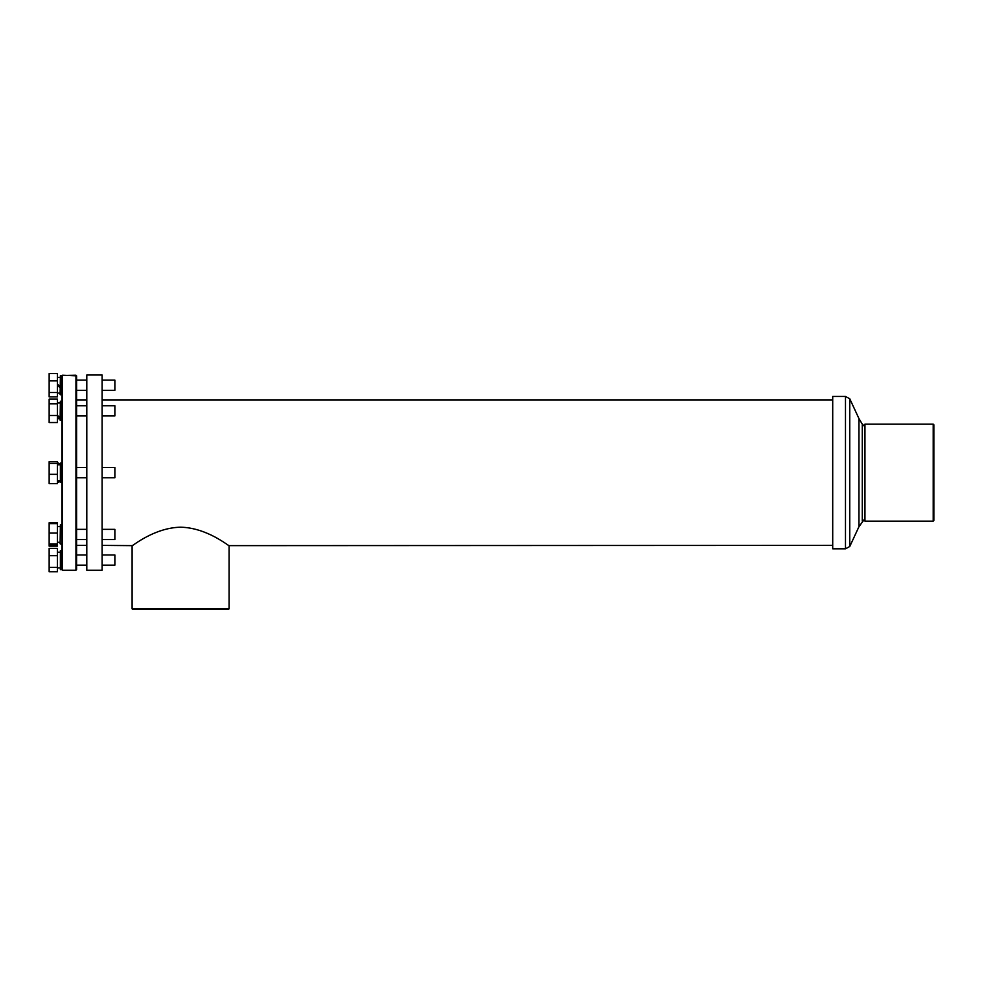 <?xml version="1.0" encoding="UTF-8"?>
<svg xmlns="http://www.w3.org/2000/svg" width="983" height="983" viewBox="0 0 983 983"><rect width="100%" height="100%" fill="white"/><g stroke="black" fill="none" stroke-linecap="round" stroke-linejoin="round"><path stroke-width="1.47" d="M832.712 411.656L832.712 396.456L845.478 396.456L845.478 548.821L832.712 548.821L832.712 411.656M86.799 435.961L86.799 375.014L102.109 375.014L102.109 570.263L86.799 570.263L86.799 435.961M62.556 570.263L61.917 569.624L61.917 375.862L62.556 375.223L62.556 570.263L75.949 570.263L75.949 375.223L62.236 375.506M62.556 375.223L76.588 375.862L76.588 569.624L75.949 570.263M49.15 523.62L49.15 522.747L57.444 522.747L57.444 523.62L49.15 523.62L49.15 546.155L57.444 546.155L57.444 545.282L49.15 545.282M114.876 555.002L114.876 565.102M49.15 555.69L57.444 555.69L57.444 548.391L49.15 548.391L49.15 571.725L57.444 571.725L57.444 567.363L49.15 567.363M57.444 555.69L57.444 567.363M102.109 529.346L114.876 529.346L114.876 539.556L102.109 539.556M57.444 523.62L57.444 533.081L49.15 533.081M57.444 533.081L57.444 543.906L49.15 543.906M57.444 543.906L57.444 545.282M102.109 467.539L114.876 467.539L114.876 477.738L102.109 477.738M49.15 463.386L57.444 463.386L57.444 461.691L49.15 461.691L49.15 483.587L57.444 483.587L57.444 474.334L49.15 474.334M57.444 463.386L57.444 474.334M102.109 405.721L114.876 405.721L114.876 415.932L102.109 415.932M57.444 403.78L57.444 422.53L49.15 422.53L49.15 399.123L57.444 399.123L57.444 403.78L49.15 403.78M57.444 415.49L49.15 415.49M114.876 380.175L114.876 390.276M57.444 392.524L57.444 396.886L49.15 396.886L49.15 392.524L57.444 392.524L57.444 380.863L49.15 380.863L49.15 392.524M57.444 380.863L57.444 373.552L49.15 373.552L49.15 380.863M59.361 464.787L59.299 463.607M59.361 480.49L59.361 481.486L58.636 480.49M60.123 481.523L58.562 482.223L59.361 481.486M59.091 464.787L58.562 463.054L59.361 463.804M58.562 463.054L57.444 463.054M58.562 482.223L57.444 482.223M58.562 480.736L57.444 480.736M61.917 550.738L60.381 550.48L60.381 569.624L60.381 550.48M61.917 569.378L61.659 550.48M61.659 569.624L60.381 569.624M61.917 543.771L61.659 524.885L60.381 524.885L60.123 543.771L60.381 524.885M61.659 472.639L61.659 463.067L60.381 463.067L60.381 482.211L61.659 482.211L61.659 472.639M60.381 482.211L60.381 463.067M61.659 404.062L61.659 401.248L60.381 401.248L60.381 420.392L61.659 420.392L61.659 404.062M60.123 420.146L60.381 401.248M61.917 394.539L60.123 394.539L60.381 375.653L60.381 394.797M61.917 375.911L60.381 375.653M61.659 394.797L61.659 375.653M57.444 480.417L60.123 480.49M57.444 415.588L60.123 417.161M60.123 417.849L57.444 416.534M57.444 384.181L60.123 386.43L57.444 384.181M60.123 387.707L57.444 385.459M933.211 424.14L933.85 424.779L933.85 520.499L933.211 521.137L933.211 424.14L864.942 424.14L864.942 521.137L933.211 521.137M229.088 608.809L228.449 609.448L132.742 609.448L132.103 608.809L229.088 608.809L229.088 545.639C228.904 546.437 207.388 527.76 180.589 527.195C153.864 527.76 132.275 546.425 132.103 545.639L102.109 545.381M832.712 545.381L229.088 545.639M864.942 518.582L858.97 526.642L849.754 546.511L849.754 398.766L845.478 396.456M858.97 526.642L858.97 418.635L849.754 398.766M862.288 521.15L862.288 424.128L858.97 418.635M864.942 426.696L862.288 424.128M849.754 546.511L845.478 548.821M832.712 399.897L102.109 399.897M86.799 399.897L76.588 399.897M86.799 545.381L76.588 545.381M76.588 565.164L86.799 565.164M102.109 565.164L114.876 565.164M76.588 554.953L86.799 554.953M102.109 554.953L114.876 554.953M76.588 529.346L86.799 529.346M76.588 539.556L86.799 539.556M76.588 467.539L86.799 467.539M76.588 477.738L86.799 477.738M76.588 405.721L86.799 405.721M76.588 415.932L86.799 415.932M76.588 380.114L86.799 380.114M102.109 380.114L114.876 380.114M76.588 390.325L86.799 390.325M102.109 390.325L114.876 390.325M60.123 463.755L59.361 463.755M61.659 544.029L60.381 544.029L61.659 544.029M61.659 420.392L60.381 420.392M60.123 552.213L57.444 552.213M60.123 567.904L57.444 567.904M60.123 526.605L57.444 526.605M60.123 542.297L57.444 542.297M60.123 464.787L57.444 464.787M60.123 402.981L57.444 402.981M60.123 418.672L57.444 418.672M60.123 393.065L57.444 393.065M60.123 377.374L57.444 377.374M132.103 608.809L132.103 545.639"/></g></svg>

